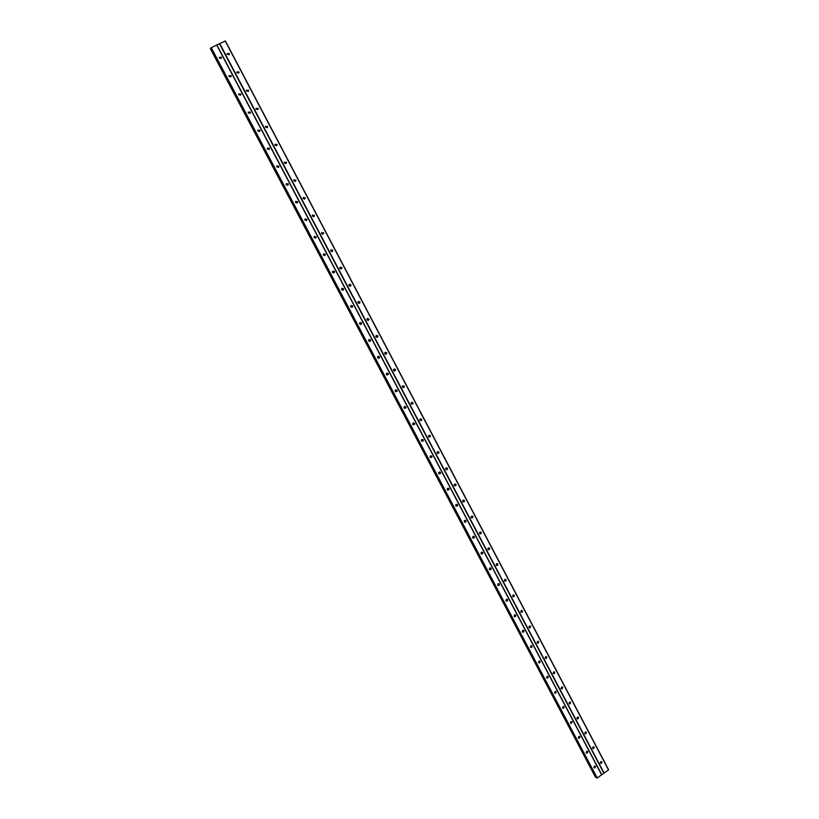 <?xml version="1.0" encoding="UTF-8"?>
<svg xmlns="http://www.w3.org/2000/svg" width="819" height="819" viewBox="0 0 819 819"><rect width="100%" height="100%" fill="white"/><g stroke="black" fill="none" stroke-linecap="round" stroke-linejoin="round"><path stroke-width="1.23" d="M600.419 763.103L601.279 761.537L602.026 761.977L601.166 763.533L600.419 763.103M592.639 748.32L593.458 746.764L594.246 747.204L593.427 748.761L592.639 748.279L593.478 746.764M584.817 733.476L585.595 731.92L586.435 732.36L585.657 733.916L584.817 733.476L585.667 731.91M576.965 718.55L577.702 716.994L578.583 717.434L577.845 718.99L576.965 718.55L577.815 716.994M569.062 703.552L569.758 702.006L570.689 702.446L569.993 703.982L569.062 703.552M569.911 701.985L569.082 703.582M561.128 688.482L561.783 686.946L562.766 687.376L562.11 688.912L561.128 688.482M561.977 686.916L561.158 688.533M553.153 673.331L553.757 671.815L554.791 672.225L554.187 673.75L553.153 673.331L553.9 671.775M554.002 671.764L553.204 673.413M545.137 658.107L545.689 656.603L546.785 657.012L546.222 658.517L545.137 658.107M545.986 656.541L545.198 658.22M537.08 642.813L537.592 641.328L538.738 641.717L538.226 643.202L537.08 642.813M537.929 641.236L537.499 642.864L537.888 641.246M528.982 627.436L529.443 625.972L530.651 626.34L530.18 627.804L528.982 627.436M529.084 627.579L529.934 626.023L529.084 627.589M520.843 611.977L521.263 610.544L522.522 610.892L522.102 612.336L520.843 611.977M521.683 610.411L520.966 612.162L521.703 610.411M512.663 596.447L513.032 595.034L514.342 595.362L513.974 596.775L512.663 596.447M513.503 594.881L512.817 596.652M504.443 580.835L504.77 579.463L506.132 579.76L505.804 581.142L504.443 580.835M505.272 579.268L504.617 581.07M496.181 565.151L496.457 563.8L497.88 564.076L497.604 565.417L496.181 565.151M497 563.574L496.386 565.407M487.878 549.375L488.114 548.065L489.588 548.31L489.342 549.621L487.878 549.375M488.687 547.809L488.104 549.662M479.535 533.527L479.729 532.258L481.244 532.463L481.05 533.742L479.535 533.527M480.333 531.961L479.791 533.834M471.15 517.598L471.304 516.359L472.87 516.533L472.706 517.772L471.15 517.598M471.928 516.031L472.061 517.608L471.437 517.936M462.715 501.586L462.837 500.389L464.445 500.532L464.312 501.73L462.715 501.586M463.482 500.02L463.677 501.586L463.032 501.945M454.238 485.493L454.33 484.336L455.978 484.438L455.876 485.606L454.238 485.493M454.985 483.927L455.098 485.647M445.72 469.318L445.782 468.192L447.461 468.263L447.399 469.389L445.72 469.318M446.447 467.751L446.785 469.287L446.12 469.727M437.162 453.05L437.192 451.975L438.912 452.006L438.871 453.102L437.162 453.05M437.858 451.494L438.267 453.02L437.602 453.491M428.552 436.711L428.562 435.667L430.313 435.667L430.292 436.722L428.552 436.711M429.228 435.155L429.699 436.66L429.033 437.162M419.901 420.28L419.891 419.267L421.662 419.246L421.672 420.26L419.901 420.28M420.546 418.734L421.089 420.229L420.434 420.761M411.199 403.767L411.179 402.784L412.981 402.733L413.001 403.716L411.199 403.767M411.824 402.221L412.428 403.706L411.783 404.269M402.457 387.162L402.416 386.22L404.248 386.138L404.289 387.08L402.457 387.162M403.04 385.626L403.726 387.1L403.102 387.684M393.673 370.475L393.611 369.564L395.464 369.451L395.516 370.372L393.673 370.475M394.215 368.949L394.922 369.492L394.369 371.007M384.838 353.695L384.766 352.815L386.64 352.682L386.711 353.562L384.838 353.695M385.35 352.19L386.107 352.743L385.595 354.248M375.962 336.834L375.88 335.985L377.764 335.821L377.846 336.681L375.962 336.834M376.423 335.35L377.242 335.913L376.771 337.397M367.025 319.881L366.943 319.062L368.847 318.878L368.939 319.697L367.025 319.881M367.455 318.417L368.335 318.99L367.905 320.454M358.057 302.835L357.954 302.037L359.879 301.832L359.981 302.641L358.057 302.835M358.435 301.392L359.377 301.976L358.998 303.419M349.037 285.708L348.925 284.93L350.87 284.705L350.972 285.483L349.037 285.708M349.365 284.285L350.378 284.869L350.041 286.292M339.967 268.478L339.854 267.731L341.81 267.485L341.922 268.243L339.967 268.478M340.254 267.096L341.328 267.68L341.042 269.072M330.845 251.167L330.733 250.44L332.698 250.174L332.821 250.911L330.845 251.167M331.091 249.805L332.238 250.389L331.992 251.75M321.672 233.753L321.56 233.057L323.546 232.77L323.659 233.487L321.672 233.753M321.877 232.442L323.085 233.016L322.891 234.336M312.459 216.257L312.336 215.571L314.332 215.274L314.455 215.97L312.459 216.257M312.612 214.977L313.892 215.551L313.738 216.83M303.194 198.659L303.071 197.993L305.077 197.686L305.211 198.352L303.194 198.659M303.306 197.43L304.648 197.983L304.535 199.222M293.878 180.968L293.745 180.323L295.772 180.006L295.905 180.651L293.878 180.968M293.96 179.781L295.352 180.323L295.28 181.521M284.51 163.186L284.377 162.551L286.415 162.223L286.548 162.858L284.51 163.186M284.551 162.039L286.015 162.572L285.974 163.718M275.102 145.301L274.959 144.687L277.006 144.349L277.139 144.963L275.102 145.301M275.102 144.205L276.617 144.728L276.607 145.823M265.632 127.324L265.489 126.72L267.547 126.372L267.69 126.976L265.632 127.324M265.602 126.28L267.178 126.781L267.199 127.825M256.112 109.244L255.968 108.661L258.036 108.303L258.18 108.886L256.112 109.244M256.06 108.251L257.678 108.732L257.729 109.726M246.539 91.073L246.396 90.499L248.474 90.131L248.618 90.704L246.539 91.073M246.468 90.131L248.126 90.592L248.198 91.533M236.916 72.789L236.773 72.236L238.861 71.857L239.005 72.42L236.916 72.789M236.824 71.908L238.524 72.348L238.616 73.239M227.242 54.412L227.098 53.87L229.197 53.491L229.34 54.034L227.242 54.412M227.129 53.583L228.88 54.013L228.982 54.853M594.021 767.587L594.881 766.031L595.618 766.471L594.748 768.027L594.021 767.587M586.209 752.804L587.028 751.238L587.817 751.678L586.988 753.245L586.209 752.804M578.357 737.939L579.146 736.373L579.975 736.824L579.176 738.38L578.357 737.939L579.217 736.373M570.464 723.003L571.222 721.447L572.092 721.887L571.345 723.443L570.464 723.003L571.334 721.437M562.54 707.985L563.247 706.439L564.178 706.879L563.462 708.425L562.54 707.985M563.411 706.418L562.561 708.015M554.576 692.905L555.231 691.369L556.214 691.789L555.548 693.335L554.576 692.905M555.446 691.328L554.606 692.956M546.57 677.743L547.184 676.218L548.218 676.637L547.604 678.163L546.57 677.743L547.348 676.177M547.44 676.166L546.611 677.815M538.523 662.499L539.086 660.994L540.182 661.404L539.608 662.909L538.523 662.499M539.393 660.933L538.585 662.602M530.436 647.184L530.947 645.7L532.104 646.089L531.582 647.583L530.436 647.184M531.306 645.618L530.517 647.317M522.307 631.797L522.778 630.333L523.976 630.702L523.505 632.176L522.307 631.797M523.177 630.231L522.409 631.951L523.167 630.231M514.137 616.328L514.557 614.885L515.816 615.243L515.397 616.687L514.137 616.328M514.997 614.752L514.26 616.502M505.927 600.777L506.296 599.375L507.616 599.692L507.248 601.115L505.927 600.777M506.787 599.211L506.07 600.982M497.676 585.155L498.003 583.773L499.375 584.07L499.047 585.452L497.676 585.155M498.525 583.578L497.85 585.38M489.383 569.451L489.66 568.11L491.093 568.376L490.806 569.717L489.383 569.451M490.223 567.874L489.578 569.707M481.05 553.664L481.285 552.354L482.76 552.59L482.524 553.9L481.05 553.664M481.879 552.088L481.275 553.941M472.676 537.796L472.86 536.527L474.396 536.732L474.201 538.001L472.676 537.796M473.495 536.23L472.921 538.103M464.25 521.857L464.404 520.618L465.98 520.792L465.827 522.02L464.25 521.857M465.059 520.28L465.182 521.846L464.537 522.184M455.784 505.825L455.907 504.637L457.524 504.76L457.401 505.958L455.784 505.825M456.572 504.248L456.777 505.804L456.101 506.183M447.276 489.711L447.369 488.564L449.027 488.656L448.935 489.813L447.276 489.711M448.054 488.144L448.321 489.68L447.635 490.1M438.728 473.515L438.789 472.409L440.479 472.471L440.417 473.587L438.728 473.515M439.475 471.949L439.813 473.474L439.127 473.925M430.139 457.237L430.159 456.163L431.889 456.193L431.859 457.268L430.139 457.237M430.855 455.671L431.265 457.186L430.569 457.667M421.498 440.878L421.498 439.844L423.259 439.834L423.249 440.878L421.498 440.878M422.194 439.312L422.553 441.083M412.807 424.426L412.796 423.433L414.588 423.392L414.598 424.396L412.807 424.426M413.472 422.87L414.025 424.355L413.339 424.907M404.074 407.893L404.043 406.93L405.866 406.859L405.886 407.831L404.074 407.893M404.719 406.347L405.272 408.097M395.301 391.277L395.249 390.346L397.092 390.243L397.143 391.185L395.301 391.277M395.905 389.742L396.591 391.195L395.935 391.799M386.476 374.57L386.414 373.669L388.278 373.546L388.339 374.447L386.476 374.57M387.039 373.044L387.745 373.577L387.172 375.102M377.61 357.78L377.539 356.91L379.422 356.756L379.494 357.627L377.61 357.78M378.132 356.265L378.89 356.818L378.368 358.323M368.693 340.888L368.611 340.049L370.516 339.875L370.597 340.724L368.693 340.888M369.174 339.394L369.993 339.957L369.512 341.462M359.736 323.925L359.643 323.106L361.558 322.911L361.65 323.72L359.736 323.925M360.165 322.44L361.056 323.014L360.616 324.498M350.727 306.859L350.624 306.071L352.559 305.856L352.661 306.644L350.727 306.859M351.116 305.405L352.068 305.989L351.668 307.442M341.666 289.701L341.554 288.943L343.509 288.708L343.622 289.465L341.666 289.701M342.014 288.278L343.028 288.861L342.68 290.295M332.565 272.461L332.442 271.724L334.418 271.468L334.531 272.205L332.565 272.461M332.852 271.058L333.947 271.652L333.64 273.044M323.403 255.129L323.29 254.412L325.266 254.136L325.389 254.852L323.403 255.129M323.659 253.757L324.815 254.34L324.559 255.712M314.199 237.694L314.076 237.008L316.073 236.711L316.195 237.408L314.199 237.694M314.404 236.374L315.632 236.947L315.417 238.278M304.944 220.168L304.822 219.502L306.828 219.195L306.961 219.871L304.944 220.168M305.108 218.888L306.398 219.451L306.234 220.741M295.649 202.559L295.516 201.904L297.532 201.576L297.666 202.232L295.649 202.559M295.761 201.32L297.123 201.873L297 203.112M286.292 184.848L286.159 184.214L288.196 183.876L288.329 184.51L286.292 184.848M286.374 183.651L287.786 184.193L287.704 185.391M276.894 167.035L276.75 166.421L278.798 166.073L278.931 166.687L276.894 167.035M276.924 165.888L278.409 166.421L278.368 167.567M267.434 149.13L267.301 148.526L269.359 148.167L269.492 148.782L267.434 149.13M267.444 148.034L268.97 148.546L268.97 149.642M257.934 131.132L257.79 130.549L259.858 130.18L259.992 130.764L257.934 131.132M257.903 130.088L259.49 130.579L259.51 131.624M248.372 113.032L248.229 112.459L250.307 112.08L250.45 112.653L248.372 113.032M248.321 112.039L249.959 112.51L250.01 113.503M238.759 94.83L238.626 94.277L240.704 93.888L240.847 94.451L238.759 94.83M238.687 93.898L240.366 94.349L240.438 95.28M229.095 76.536L228.962 75.983L231.06 75.594L231.193 76.147L229.095 76.536M229.003 75.645L230.733 76.085L230.825 76.966M219.379 58.129L219.246 57.596L221.345 57.197L221.488 57.739L219.379 58.129M219.277 57.299L221.038 57.719L221.15 58.548M600.972 761.609L600.317 762.745M593.222 746.815L592.546 748.034M585.442 731.951L584.735 733.24M577.62 717.014L576.893 718.376M569.758 702.006L569.021 703.439M561.854 686.926L561.097 688.421M545.915 656.551L545.167 658.159M513.544 594.881L512.899 596.641M505.343 579.268L504.76 581.05M497.102 563.574L496.58 565.366M488.82 547.809L488.359 549.6M480.487 531.961L480.108 533.753M472.113 516.031L471.805 517.813M463.697 500.02L463.472 501.781M446.877 468.212L446.672 469.43M438.349 452.016L438.206 453.112M429.78 435.759L429.688 436.681M421.171 419.42L421.13 420.137M395.045 370.403L394.809 371.007M386.251 353.613L386.056 354.217M377.426 336.752L377.262 337.326M368.54 319.789L368.407 320.352M359.602 302.743L359.51 303.276M350.624 285.596L350.552 286.118M594.584 766.093L593.908 767.239M586.813 751.279L586.107 752.507M579.002 736.404L578.275 737.714M571.15 721.457L570.403 722.829M563.257 706.439L562.489 707.882M555.323 691.349L554.545 692.843M539.332 660.933L538.554 662.551M531.275 645.618L530.497 647.286M515.028 614.752L514.312 616.502M506.838 599.211L506.183 600.972M498.607 583.578L498.013 585.36M490.335 567.874L489.803 569.666M482.022 552.098L481.552 553.879M473.658 536.23L473.269 538.011M465.253 520.28L464.946 522.051M456.91 504.637L456.572 505.999M448.433 488.585L448.167 489.844M439.926 472.461L439.721 473.597M431.367 456.265L431.224 457.248M422.768 439.998L422.676 440.786M379.064 357.678L378.859 358.282M370.188 340.786L370.024 341.38M361.271 323.802L361.138 324.375M352.303 306.736L352.211 307.279M343.284 289.578L343.222 290.09M216.861 44.953L210.852 47.891L597.184 777.989L608.619 769.799L225.379 40.95L216.861 44.953L601.709 774.672M211.026 48.208L210.381 48.741L595.423 777.067L596.252 777.098M596.672 777.866L210.862 47.881M595.403 777.047L210.381 48.741M405.886 407.831L404.658 408.394M423.249 440.878L421.98 441.328M587.059 751.238L586.189 752.763L586.988 753.245M594.86 766.031L593.98 767.526M455.354 484.316L454.596 485.882M601.259 761.537L600.399 763.042M219.482 43.714L603.838 773.167M219.748 43.55L604.115 773.105M225.205 40.981L608.548 769.993M210.831 48.341L596.048 777.139M210.892 48.29L596.109 777.129M210.944 47.727L596.908 778.05M211.2 47.563L597.184 777.989M216.677 44.984L601.627 774.856M210.452 48.608L595.608 777.19M210.544 48.536L595.72 777.19M221.488 57.739L221.181 58.251M370.597 340.724L370.086 340.796M379.494 357.627L378.962 357.688M388.339 374.447L387.796 374.478M397.143 391.185L396.591 391.195M414.598 424.396L414.025 424.355M431.859 457.268L431.265 457.186M440.417 473.587L439.813 473.474M448.935 489.813L448.321 489.68M457.401 505.958L456.777 505.804M465.827 522.02L465.182 521.846M474.201 538.001L473.546 537.807M482.524 553.9L481.869 553.685M490.806 569.717L490.141 569.481M499.047 585.452L498.372 585.196M507.248 601.115L506.562 600.829M515.397 616.687L514.701 616.379M523.505 632.176L522.809 631.848M531.582 647.583L530.866 647.235M539.608 662.909L538.882 662.54M547.604 678.163L546.867 677.774M555.548 693.335L554.811 692.925M563.462 708.425L562.714 707.995M571.345 723.443L570.577 722.993M579.176 738.38L578.409 737.909M594.748 768.027L593.99 767.546M229.34 54.034L229.013 54.556M368.939 319.697L368.427 319.809M377.846 336.681L377.324 336.763M386.711 353.562L386.169 353.624M395.516 370.372L394.973 370.403M404.289 387.08L403.726 387.1M413.001 403.716L412.428 403.706M421.672 420.26L421.089 420.229M430.292 436.722L429.699 436.66M438.871 453.102L438.267 453.02M447.399 469.389L446.785 469.287M455.876 485.606L455.251 485.472M464.312 501.73L463.677 501.586M472.706 517.772L472.061 517.608M481.05 533.742L480.395 533.548M489.342 549.621L488.677 549.406M497.604 565.417L496.928 565.182M505.804 581.142L505.128 580.886M513.974 596.775L513.278 596.498M522.102 612.336L521.396 612.028M530.18 627.804L529.463 627.487M538.226 643.202L537.499 642.864M546.222 658.517L545.495 658.159M554.187 673.75L553.439 673.372M562.11 688.912L561.363 688.503M569.993 703.982L569.236 703.562M577.845 718.99L577.078 718.55M585.657 733.916L584.879 733.455M593.427 748.761L592.639 748.279M601.166 763.533L600.409 763.062"/></g></svg>
